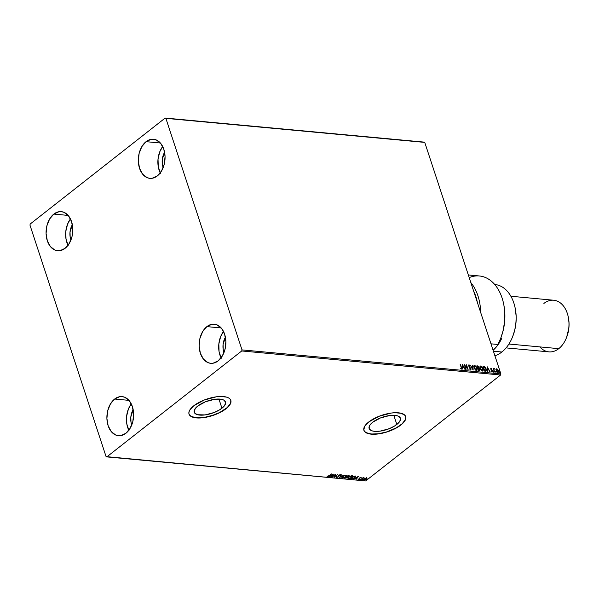 <?xml version="1.0" encoding="UTF-8"?>
<svg xmlns="http://www.w3.org/2000/svg" width="599" height="599" viewBox="0 0 599 599"><rect width="100%" height="100%" fill="white"/><g stroke="black" fill="none" stroke-linecap="round" stroke-linejoin="round"><path stroke-width="0.9" d="M221.944 408.226A16.465 6.544 -18.2 0 1 205.442 414.867A16.465 6.544 -18.2 0 1 194.241 412.254A16.465 6.544 -18.2 0 1 197.827 405.987L205.517 401.742L214.674 399.301L222.222 399.488L223.899 400.154L225.606 402.251L225.568 403.599L223.697 406.646L219.728 409.761L214.262 412.479L205.098 414.912L197.558 414.725L194.727 413.13L194.211 410.615L196.075 407.567L197.827 405.987A16.465 6.544 -18.2 0 1 214.33 399.346A16.465 6.544 -18.2 0 1 225.531 401.966A16.465 6.544 -18.2 0 1 221.944 408.226L218.927 399.054L221.944 408.226M396.83 424.466A16.465 6.544 -18.2 0 1 380.328 431.108A16.465 6.544 -18.2 0 1 369.126 428.495A16.465 6.544 -18.2 0 1 372.713 422.228L380.395 417.982L389.56 415.541L397.1 415.736L398.784 416.395L400.491 418.491L399.803 421.329L394.614 426.001L389.14 428.719L379.983 431.16L374.592 431.34L372.436 430.966L369.613 429.371L369.089 426.855L369.733 425.372L372.713 422.228A16.465 6.544 -18.2 0 1 389.215 415.586A16.465 6.544 -18.2 0 1 400.417 418.207A16.465 6.544 -18.2 0 1 396.83 424.466L393.813 415.294L396.83 424.466M363.893 430.284A21.998 8.738 161.8 0 0 378.912 433.706A21.998 8.738 161.8 0 0 400.881 424.841L400.926 424.983A21.998 8.738 -18.2 0 1 378.875 433.856A21.998 8.738 -18.2 0 1 363.915 430.359A21.998 8.738 -18.2 0 1 368.707 421.988L364.731 426.189L363.81 429.97L364.566 431.527L368.34 433.661L374.622 434.245L378.418 433.916L386.595 432.089L397.961 427.035L400.926 424.983L404.902 420.783L405.815 416.994L405.066 415.444L401.293 413.31L395.003 412.726L391.207 413.055L378.972 416.312L368.707 421.988A21.998 8.738 -18.2 0 1 390.75 413.115A21.998 8.738 -18.2 0 1 405.71 416.612A21.998 8.738 -18.2 0 1 400.926 424.983L400.881 424.841A21.998 8.738 161.8 0 0 405.688 416.545M189.007 414.044A21.998 8.738 161.8 0 0 204.034 417.466A21.998 8.738 161.8 0 0 225.995 408.6L226.04 408.743A21.998 8.738 -18.2 0 1 203.997 417.608A21.998 8.738 -18.2 0 1 189.029 414.119A21.998 8.738 -18.2 0 1 193.821 405.748L189.846 409.948L188.984 411.932L188.932 413.729L189.681 415.287L193.455 417.421L199.744 418.005L203.54 417.675L215.775 414.418L223.075 410.794L228.384 406.631L230.016 404.542L230.937 400.753L230.181 399.204L228.653 397.961L226.407 397.07L220.125 396.486L216.329 396.815L204.094 400.072L193.821 405.748A21.998 8.738 -18.2 0 1 215.872 396.875A21.998 8.738 -18.2 0 1 230.832 400.372A21.998 8.738 -18.2 0 1 226.04 408.743L225.995 408.6A21.998 8.738 161.8 0 0 230.81 400.304M221.256 358.254L219.062 351.568L218.845 343.976L220.634 336.623L223.509 331.457A19.64 13.313 -84.7 0 0 221.053 357.865M206.872 326.627L221.188 327.952L206.872 326.627L211.941 324.284L214.562 324.216L217.1 324.905L221.563 328.394L224.64 334.227L225.868 341.505L225.067 349.127L222.349 355.926L218.133 360.875A19.64 13.313 95.3 0 1 210.683 363.308A19.64 13.313 95.3 0 1 199.272 348.071A19.64 13.313 95.3 0 1 206.872 326.627A19.64 13.313 95.3 0 1 214.315 324.194A19.64 13.313 95.3 0 1 225.733 339.431A19.64 13.313 95.3 0 1 218.133 360.875L213.057 363.219L210.444 363.286L207.898 362.597L203.443 359.108L200.366 353.275L199.138 345.997L199.939 338.383L202.657 331.576L206.872 326.627M68.211 245.71L66.01 239.031L65.793 231.431L67.59 224.078L70.457 218.912A19.64 13.313 -84.7 0 0 68.009 245.32M53.82 214.083L68.144 215.415L53.82 214.083L58.897 211.739L61.517 211.672L64.056 212.36L68.511 215.85L71.588 221.682L72.823 228.96L72.015 236.583L69.297 243.381L65.081 248.33A19.64 13.313 95.3 0 1 57.639 250.764A19.64 13.313 95.3 0 1 46.22 235.534A19.64 13.313 95.3 0 1 53.82 214.083A19.64 13.313 95.3 0 1 61.27 211.649A19.64 13.313 95.3 0 1 72.681 226.886A19.64 13.313 95.3 0 1 65.081 248.33L60.012 250.674L57.392 250.741L54.853 250.053L50.398 246.563L47.314 240.738L46.086 233.453L46.887 225.838L49.605 219.032L53.82 214.083M160.45 173.298L158.248 166.619L158.031 159.02L159.828 151.667L162.696 146.5A19.64 13.313 -84.7 0 0 160.247 172.909M146.059 141.671L160.382 143.004L146.059 141.671L151.135 139.327L156.294 139.949L160.749 143.438L163.827 149.271L165.062 156.549L164.253 164.171L161.535 170.97L157.32 175.926A19.64 13.313 95.3 0 1 149.877 178.36A19.64 13.313 95.3 0 1 138.459 163.123A19.64 13.313 95.3 0 1 146.059 141.671A19.64 13.313 95.3 0 1 153.509 139.238A19.64 13.313 95.3 0 1 164.92 154.475A19.64 13.313 95.3 0 1 157.32 175.926L152.251 178.262L149.63 178.33L147.092 177.641L142.637 174.152L139.552 168.326L138.324 161.049L139.125 153.426L141.843 146.62L146.059 141.671M129.017 430.666L126.823 423.98L126.606 416.387L128.396 409.035L131.271 403.868A19.64 13.313 -84.7 0 0 128.815 430.269M114.634 399.039L128.95 400.364L114.634 399.039L119.703 396.695L122.323 396.628L124.862 397.317L129.324 400.806L132.401 406.631L133.629 413.909L132.828 421.531L130.11 428.337L125.895 433.287A19.64 13.313 95.3 0 1 118.445 435.72A19.64 13.313 95.3 0 1 107.034 420.483A19.64 13.313 95.3 0 1 114.634 399.039A19.64 13.313 95.3 0 1 122.076 396.605A19.64 13.313 95.3 0 1 133.495 411.835A19.64 13.313 95.3 0 1 125.895 433.287L120.818 435.63L115.659 435.009L111.204 431.52L108.127 425.687L106.899 418.409L107.7 410.787L110.418 403.988L114.634 399.039M131.743 424.961A13.358 9.052 95.3 0 1 133.173 409.626L130.837 416.897L130.979 422.063L131.743 424.961M163.175 167.6A13.358 9.052 95.3 0 1 164.598 152.266L162.262 159.529L162.411 164.695L163.175 167.6M70.937 240.004A13.358 9.052 95.3 0 1 72.359 224.67L70.023 231.94L70.173 237.107L70.937 240.004M223.981 352.549A13.358 9.052 95.3 0 1 225.411 337.215L223.075 344.485L223.217 349.651L223.981 352.549M366.318 478.204L366.543 478.661L365.562 479.432L364.357 479.747L364.506 478.908L366.244 477.972L366.161 479.058L364.357 479.747L363.967 479.305L364.439 478.698L366.61 478.361L366.034 478.009L363.63 479.559L364.342 479.986L365.967 479.425L367.052 478.361L366.348 477.965M29.95 225.067L106.075 456.603L106.787 456.902L241.741 350.962L500.614 374.996L365.66 480.945L106.787 456.902L241.741 350.962L242.003 349.891L165.878 118.355L424.751 142.397L500.876 373.933L242.003 349.891L165.878 118.355L165.167 118.055L30.212 224.004L29.95 225.067L106.075 456.603L365.66 480.945L500.614 374.996L500.876 373.933L424.751 142.397L424.04 142.098L165.167 118.055L30.212 224.004L29.95 225.067M495.89 369.418L496.728 368.759L496.084 369.269L496.189 370.482L497.919 372.391L498.608 371.59L497.866 369.561L496.294 368.879L496.189 370.482L498.151 372.436M494.385 372.001L493.935 369.418L494.34 368.655L493.711 369.044L493.232 368.497L494.385 372.001L493.965 369.658L494.34 368.655L493.711 369.044L493.232 368.497L494.385 372.001M490.761 368.392L490.97 369.516L492.251 370.998L491.412 371.328L492.46 371.792L492.408 370.624L491.06 369.029L491.831 368.789L490.843 368.295M485.46 371.17C486.478 371.095 486.74 370.369 486.238 368.977L484.576 366.61L482.951 366.288L484.524 371.088L486.373 370.759L485.617 367.659L484.576 366.61L482.951 366.288L484.524 371.088L486.178 371.043M479.342 370.609L479.844 369.336L478.608 368.198L479.844 369.336L478.608 368.198L478.848 367.06L476.961 365.734L478.534 370.534L479.814 370.444L479.844 369.336L478.803 368.048L478.339 366.169L476.961 365.734L478.534 370.534L479.747 370.511M473.113 370.025L472.881 365.36L472.761 368.872L470.252 365.113L473.165 370.032L472.881 365.36L472.761 368.872L470.252 365.113L473.113 370.025M466.097 369.373L464.921 365.809L468.111 369.561L466.531 364.769L467.4 368.318L464.21 364.551L466.097 369.373L464.921 365.809L468.111 369.561L466.531 364.769L467.4 368.318L464.21 364.551L466.097 369.373M461.32 369.051L461.507 367.442L460.129 364.17L461.387 368.1L461.23 368.557L460.376 368.43L461.32 369.051L461.777 368.497L460.436 364.199L461.178 367.359L461.155 368.557L460.376 368.43L461.619 368.984M462.248 364.372L462.533 369.044L462.78 367.576L463.911 367.681L465.168 369.291L462.301 364.372L462.533 369.044L462.78 367.576L463.911 367.681L465.168 369.291L462.248 364.372M468.882 365.517L468.725 366.086L469.122 365.368L470.013 365.757L468.965 364.873L468.613 365.929L470.717 368.662L470.222 369.568L469.354 368.782L470.604 369.912L471.121 369.141L468.987 366.101L469.039 365.368L470.013 365.757L469.257 364.971L468.658 364.978L468.613 365.929L470.777 368.984L470.417 369.418L469.354 368.782L470.919 369.83M474.109 365.637L474.73 365.412L474.041 367.808L475.651 370.145L477.163 370.07L476.759 367.202L474.64 365.405L473.959 365.862L473.846 366.962L476.415 370.452L476.969 370.317M480.099 366.191L480.72 365.967L480.031 368.363L481.641 370.706L483.153 370.624L482.749 367.756L480.907 365.996L480.128 366.161L479.806 367.172L480.031 368.363L482.405 371.006L482.951 370.871M487.129 366.678L487.414 371.358L487.661 369.89L488.791 369.995L490.049 371.597L487.129 366.678L487.414 371.358L487.661 369.89L488.791 369.995L490.049 371.597L487.129 366.678M493.291 371.575L493.831 371.882L493.419 371.2M495.673 371.792L496.212 372.099L495.8 371.417M499.544 372.151L500.083 372.458L499.671 371.777M360.591 479.627L364.117 477.807L363.069 477.673L360.591 479.627L364.117 477.807L363.069 477.673L360.591 479.627M360.965 477.44L359.632 477.972L359.318 478.99L358.067 479.342L359.22 479.252L360.111 477.875L361.212 477.77L359.729 477.897L359.393 478.93L358.045 479.133L358.344 479.455L359.714 478.953L360.051 477.92L361.212 477.77M351.665 478.796L354.189 478.099L355.686 476.4L354.129 476.04L350.729 478.706L354.863 477.635L355.574 476.28L354.129 476.04L350.729 478.706L351.665 478.796M344.739 478.152L347.053 477.822L349.15 475.681L348.139 475.486L344.739 478.152L347.457 477.56L347.69 476.819L348.79 476.287L348.708 475.539L348.139 475.486L344.739 478.152M339.319 477.65L344.058 475.104L340.165 477.006L341.423 474.857L339.319 477.65L344.058 475.104L340.165 477.006L341.423 474.857L339.319 477.65M332.295 476.999L334.826 475.014L334.309 477.186L337.709 474.513L334.863 476.475L335.388 474.303L331.988 476.969L334.826 475.014L334.309 477.186L337.709 474.513L334.863 476.475L335.388 474.303L332.295 476.999M329.046 475.696L327.024 476.242L328.492 476.332L331.614 473.951L329.046 475.696L327.024 476.242L327.391 476.617L329.323 475.748L331.307 473.921L329.046 475.696M333.426 474.116L328.731 476.662L331.704 475.988L331.367 476.909L333.426 474.116L328.731 476.662L331.704 475.988L331.367 476.909L333.426 474.116M340.18 474.401L340.472 475.202L340.269 474.678L338.757 475.232L338.143 476.804L337.005 477.201L336.518 476.811L336.675 477.478L338.076 477.081L338.974 475.344L340.472 475.202L340.389 474.7L338.63 475.336L337.903 476.961L336.518 476.811L336.601 477.47L336.421 476.534M342.703 476.482L341.977 477.822L343.819 477.815L345.967 476.639L346.559 475.411L345.174 475.292L343.212 476.13L342.486 478.017L345.818 476.759L346.035 475.209L342.703 476.482M348.693 477.044L347.967 478.376L349.337 478.504L351.808 477.313L352.549 475.965L351.164 475.846L349.202 476.684L348.476 478.579L351.808 477.313L352.025 475.771L348.693 477.044M358.307 476.43L353.62 478.975L356.592 478.294L356.255 479.222L358.359 476.43L353.62 478.975L356.592 478.294L356.255 479.222L358.307 476.43M359.849 479.342L360.486 479.237L359.819 479.589M362.223 479.567L362.859 479.462L362.2 479.814M366.094 479.926L366.73 479.821L366.071 480.173M188.887 413.595L189.636 415.152L191.163 416.395L196.292 417.78L203.495 417.54L211.664 415.713L219.563 412.576L227.246 407.552L230.503 403.397L230.959 401.495L230.615 399.81M363.765 429.835L364.521 431.392L366.049 432.635L371.178 434.02L378.373 433.781L386.55 431.954L396.239 427.881L402.131 423.793L405.381 419.637L405.845 417.735L405.493 416.05M327.66 476.325L327.391 476.617L326.934 475.965M327.024 476.242L327.391 476.617M326.994 476.205L327.84 476.287M333.014 474.341L331.367 476.909L333.014 474.341M331.614 475.711L330.655 475.621L331.614 475.711M332.632 474.76L331.921 475.696L331.052 475.621L332.572 474.58L331.921 475.696L331.052 475.621L332.632 474.76M335.26 474.393L334.863 476.475L335.26 474.393M334.848 476.415L334.339 476.819L334.848 476.415M336.518 476.811L336.675 477.478L338.45 476.834L339.079 475.247L340.472 475.202L340.269 474.678M337.005 477.201L336.938 476.699M336.848 476.43L336.915 476.931L336.848 476.43M340.472 475.202L340.082 475.022L340.457 474.708M339.918 474.947L340.022 475.344M339.933 475.067L339.828 474.678L339.933 475.067M338.989 474.977L338.45 476.834L338.742 475.419M336.331 477.118L337.035 477.171M341.482 474.865L340.165 477.006L341.482 474.865M340.135 476.916L339.693 477.156L340.135 476.916M346.536 475.247L346.035 475.209M346.551 475.404L345.99 476.272M342.366 477.343L342.823 477.747L342.381 477.268L342.95 476.302L345.376 475.494L345.511 476.729L344.957 477.111L342.823 477.747L343.017 476.512L345.863 475.269L345.818 476.759L342.486 478.017L341.894 477.56L343.257 477.673M341.827 477.44L342.486 478.017M345.878 476.362L346.551 475.314M342.329 477.306L342.508 476.624M346.08 475.628L345.705 475.486M342.928 476.235L342.733 477.47M348.79 476.287L349.09 475.509M348.326 475.539L348.416 476.31L347.008 476.639L348.618 475.688M347.6 476.542L347.368 477.283L347.69 476.819M347.457 477.56L347.757 476.759M347.18 476.729L347.061 477.253L346.724 476.654L347.15 477.53L345.398 477.905L346.656 476.647L347.3 476.819M348.416 475.816L348.476 476.257L347.008 476.639L348.101 475.786L348.685 475.898L348.476 476.257M347.27 477.006L346.469 477.882L345.324 477.688L346.664 476.916L347.39 477.096L347.15 477.53M352.526 475.808L352.025 475.771M352.541 475.958L351.98 476.826M352.07 476.183L351.628 475.771L352.16 476.422L351.808 477.313L348.476 478.579L347.884 478.114L349.247 478.227M347.817 477.995L348.476 478.579M351.868 476.916L352.541 475.876M348.319 477.867L348.498 477.178M348.356 477.905L348.813 478.301L348.371 477.822L348.94 476.856L351.538 476.04L351.501 477.283L350.617 477.837L348.813 478.301L349.007 477.066L351.606 475.771L352.062 476.048M348.918 476.797L348.723 478.024M355.484 476.01L354.773 477.366M354.997 477.178L355.626 476.272M355.132 476.549L354.204 476.085L355.087 476.519L354.556 477.605L352.631 478.504L351.313 478.249L354.076 476.078L355.14 476.452M355.14 476.519L353.844 478.077L351.388 478.466L354.016 476.123L355.132 476.392M357.895 476.654L356.255 479.222L357.895 476.654M356.502 478.024L355.536 477.935L356.502 478.024M357.513 477.074L356.809 478.009L355.941 477.927L357.453 476.894L356.809 478.009L355.941 477.927L357.513 477.074M360.875 477.163L360.778 477.628L361.13 477.44M359.812 477.822L359.557 478.728L359.932 478.279M358.494 479.17L357.955 478.856M359.445 478.204L359.557 478.736M359.393 478.234L359.55 478.631M357.977 479.065L358.599 479.155M360.276 479.118L359.729 479.32M363.518 477.68L362.552 478.084M362.65 479.342L362.103 479.537M366.625 477.965L364.199 478.878L364.057 479.986L366.468 479.088L367.052 478.361L366.625 477.965L367.052 478.361M366.536 477.695L366.962 478.092L366.378 478.811M364.207 479.717L363.623 479.604L364.065 479.417M363.623 479.762L364.057 479.986M366.491 478.721L366.97 478.017M363.997 479.357L364.132 478.893M366.071 478.781L366.229 477.935M364.417 478.631L364.267 479.47M366.521 479.702L365.982 479.896M461.485 369.066L461.312 367.591L461.125 369.201M460.219 368.228L461.208 368.445M461.095 368.677L460.346 368.333M462.271 364.821L464.869 369.261L462.271 364.821M462.585 367.726L462.668 369.059L462.585 367.726M462.458 365.682L462.555 367.247L463.424 367.329L462.555 367.247L462.653 365.525L463.619 367.18L462.75 367.097L462.458 365.682M464.382 365.068L467.4 368.318L464.382 365.068M466.277 364.911L467.744 369.201L466.277 364.911M464.727 365.959L465.842 369.351L464.727 365.959M470.717 368.662L470.417 369.418M470.222 369.568L470.522 368.812L470.222 369.568L470.642 369.358M468.927 365.517L469.114 366.723L469.122 365.368M468.92 365.937L468.957 365.405M469.848 367.082L469.114 366.723L470.829 368.849L469.848 367.082M470.604 369.912L471.024 368.692L470.41 370.062M470.732 369.98L470.634 368.4L468.725 366.086M470.357 365.293L472.566 369.021L470.357 365.293M472.559 365.495L472.948 369.733L472.559 365.495M474.73 365.412L476.931 368.228L474.73 365.412L474.004 365.704M476.415 370.452L477.126 368.071L476.22 370.601M476.819 370.422L477.133 369.074L476.564 367.359L475.306 365.862L474.086 365.645M476.534 369.965L475.591 369.965L474.445 368.677L473.974 366.985L474.445 366.086M476.49 369.995L474.348 367.838L474.91 365.899L476.819 368.041L476.048 370.115L476.587 369.905M474.715 366.056L474.153 367.988L476.048 370.115L474.64 368.527L474.198 366.536L475.209 365.982L476.692 367.696L476.961 369.351L476.242 369.957M474.393 366.101L474.91 365.899M479.619 370.594L479.649 369.486L479.148 370.759M479.26 370.204L478.489 370.219L478.099 368.288L479.537 369.306L478.848 370.249M478.541 367.045L477.935 367.793L477.238 366.408L477.74 367.943L477.433 366.259L478.489 366.902L478.564 367.659L477.74 367.943L477.238 366.408L478.541 367.045L477.905 367.958M479.537 369.306L478.683 370.07L477.905 368.437L478.489 370.219L478.099 368.288L479.335 368.894L479.604 369.703L479.043 370.1M478.489 367.756L478.092 367.808M480.72 365.967L482.921 368.782L480.72 365.967L479.994 366.259M482.405 371.006L482.921 368.782L482.21 371.163M482.809 370.976L483.123 369.628L482.554 367.913L481.296 366.423L480.076 366.206M482.524 370.519L481.581 370.519L480.435 369.231L480.226 366.775L480.9 366.461L482.809 368.602L482.038 370.669L482.577 370.459M482.48 370.556L480.143 368.542L482.232 370.519L480.338 368.392L480.967 366.468L482.809 368.602L482.921 370.04L482.232 370.519M480.383 366.663L480.9 366.461M480.705 366.61L480.143 368.542L480.42 366.618M486.029 371.148L486.044 369.134L486.074 371.103M485.796 370.609L484.479 370.774L485.871 370.556L484.673 370.624L483.423 366.813L485.512 368.026L486.036 370.339L484.479 370.774L483.228 366.962L484.479 370.774L483.228 366.962L484.561 367.045L485.924 368.947L485.737 370.654M487.159 367.127L489.75 371.575L487.159 367.127M487.466 370.04L487.549 371.365L487.466 370.04M487.339 367.988L487.436 369.561L488.305 369.643L487.436 369.561L487.534 367.838L488.499 369.486L487.631 369.411L487.339 367.988M491.554 369.231L491.038 368.819L490.888 369.269L491.225 368.67L491.831 368.789L490.746 368.4M491.06 368.804L491.262 369.441L491.225 368.67M491.689 369.83L491.068 369.59L492.049 370.511L491.689 369.83M491.285 371.17L492.206 371.859L492.243 370.354L492.011 372.009M491.068 368.235L490.783 369.104L492.221 370.893L491.831 371.575L492.026 371.051L491.831 371.575L491.412 371.313M492.221 370.893L492.026 371.485M492.266 371.949L492.213 370.781L490.888 369.269M493.636 372.031L493.254 371.358L493.808 371.62L493.486 372.151M493.681 371.994L493.808 371.62M493.516 369.194L493.291 368.677L493.516 369.194L494.063 368.512L493.711 369.044M494.063 368.512L494.138 368.939L493.778 368.677M493.92 369.096L493.771 369.808L494.153 368.939M493.958 369.096L494.445 372.009L493.883 369.104M495.605 371.567L496.189 371.844L495.867 372.368M496.062 372.219L496.189 371.844M496.017 372.249L495.635 371.575M496.728 368.759L497.747 369.418L496.728 368.759L496.084 369.269M497.919 372.391L498.458 370.691L497.552 369.568L498.458 370.691L497.724 372.541M498.166 372.421L498.405 371.455L497.784 369.868L496.107 369.029M497.904 372.009L496.638 371.358L496.346 369.456M496.496 369.358L498.151 370.669L497.582 372.114L497.964 371.942L496.301 370.661L497.582 372.114L496.496 370.511L496.863 369.194L497.821 369.965L497.956 371.942M496.676 369.343L496.496 370.511L496.863 369.194M499.888 372.608L499.506 371.934L500.06 372.204L499.738 372.728M499.933 372.578L500.06 372.204M463.619 367.18L462.75 367.097L462.653 365.525L463.619 367.18M488.499 369.486L487.631 369.411L487.534 367.838L488.499 369.486M165.167 118.055L424.751 142.397L165.167 118.055M242.003 349.891L500.876 373.933L500.614 374.996L241.741 350.962L242.003 349.891M494.714 284.495A36.142 24.492 95.3 0 1 515.275 308.62A36.142 24.492 95.3 0 1 512.677 336.548A36.142 24.492 95.3 0 1 501.857 352.01A36.142 24.492 -84.7 0 0 515.836 312.543A36.142 24.492 -84.7 0 0 494.834 284.51L494.714 284.495M512.677 336.548L512.909 335.957A34.57 23.428 -84.7 0 0 515.387 309.241A34.57 23.428 -84.7 0 0 515.327 308.934M543.892 303.446A25.929 17.573 95.3 0 1 568.384 317.53A25.929 17.573 95.3 0 1 566.519 337.566A25.929 17.573 95.3 0 1 558.755 348.655A25.929 17.573 -84.7 0 0 568.788 320.345A25.929 17.573 -84.7 0 0 553.723 300.234L510.887 296.258M566.519 337.566L566.751 336.975A24.357 16.51 -84.7 0 0 568.496 318.159A24.357 16.51 -84.7 0 0 568.436 317.852M508.918 344.028L558.755 348.655L508.918 344.028M493.411 351.224L501.857 352.01L493.411 351.224M501.857 338.113A36.142 24.492 95.3 0 1 493.097 350.258L497.499 345.488L499.836 341.992L501.857 338.113L500.786 338.016L501.857 338.113M470.851 282.601A43.21 29.284 95.3 0 1 480.653 312.408A43.21 29.284 -84.7 0 0 470.851 282.601M469.212 277.622A43.21 29.284 95.3 0 1 503.819 304.801A43.21 29.284 95.3 0 1 500.712 338.188A43.21 29.284 95.3 0 1 497.806 344.455L490.978 343.826L497.806 344.455A43.21 29.284 -84.7 0 0 502.883 300.705A43.21 29.284 -84.7 0 0 479.387 275.974L468.328 274.948M503.924 305.393L504.83 313.18L504.762 320.151L503.175 330.491L500.936 337.619A41.645 28.22 -84.7 0 0 503.931 305.423L503.819 304.801M473.607 290.987L477.366 302.413A41.645 28.22 95.3 0 0 473.607 290.987M494.901 355.746A36.142 24.492 -84.7 0 0 501.857 352.01A36.142 24.492 95.3 0 1 494.901 355.746M515.38 309.211L516.173 316.646L515.911 323.408L514.758 330.056L512.751 336.346M506.088 347.892L548.924 351.868A25.929 17.573 -84.7 0 0 558.755 348.655A25.929 17.573 95.3 0 1 539.856 346.903M568.384 317.53L569.05 323.37L568.863 328.132L566.639 337.252M515.275 308.62L515.387 309.241M500.944 337.596L500.712 338.188"/></g></svg>
